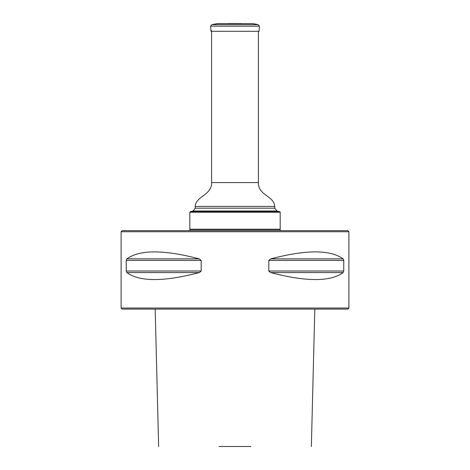 <?xml version="1.0" encoding="UTF-8"?>
<svg xmlns="http://www.w3.org/2000/svg" width="470" height="470" viewBox="0 0 470 470"><rect width="100%" height="100%" fill="white"/><g stroke="black" fill="none" stroke-linecap="round" stroke-linejoin="round"><path stroke-width="0.7" d="M193.088 210.983L190.156 211.77L279.844 211.77L276.912 210.983L193.088 210.983L195.232 208.187L195.232 206.436C195.379 196.501 212.375 194.78 211.588 182.577L211.588 30.732M280.191 212.223L189.809 212.223L189.809 229.213L280.191 229.213L280.191 212.223L279.844 211.77M190.168 229.577L189.809 229.213M190.156 211.77L189.809 212.223M189.809 230.664L189.809 229.577L280.191 229.577L280.191 230.664M348.887 231.745L121.113 231.745L122.2 230.664L347.8 230.664L348.887 231.745L348.887 308.032L121.113 308.032L121.113 231.745M348.887 308.032L347.8 309.113L122.2 309.113L121.113 308.032M343.752 271.014L343.752 260.445L343.153 258.882C330.398 249.57 306.24 249.57 270.679 258.882L268.799 260.445L268.799 271.014L270.679 272.582C306.24 281.888 330.398 281.888 343.153 272.582L343.752 271.014L268.799 271.014M201.201 271.014L201.201 260.445L199.321 258.882C163.76 249.57 139.602 249.57 126.847 258.882L126.248 260.445L126.248 271.014L126.847 272.582C139.602 281.888 163.76 281.888 199.321 272.582L201.201 271.014L126.248 271.014M219.114 446.5L250.886 446.5M210.959 31.308L259.041 31.308L259.399 26.191L210.601 26.191L210.959 31.308M211.588 182.577L258.412 182.577L258.412 31.308M195.232 208.187L274.768 208.187L274.768 206.436C273.834 195.45 258.136 195.708 258.412 182.577M195.232 206.436L274.768 206.436M199.321 272.582L126.847 272.582M199.321 258.882L126.847 258.882M201.201 260.445L126.248 260.445M343.153 272.582L270.679 272.582M343.153 258.882L270.679 258.882M343.752 260.445L268.799 260.445M227.956 23.594L242.044 23.594M258.236 24.669L252.878 23.629L217.122 23.629L211.764 24.669L258.236 24.669L259.399 26.191M276.912 210.983L274.768 208.187M279.832 229.577L280.191 229.213M155.188 309.113L158.643 446.5M311.357 446.5L314.812 309.113M228.338 23.529L229.025 23.541M241.662 23.529L228.649 23.5M240.975 23.541L241.351 23.5M258.412 31.584L259.041 31.308M211.764 24.669L210.601 26.191M217.833 23.629L217.122 23.629M252.167 23.629L217.469 23.594M252.878 23.629L252.531 23.594"/></g></svg>
